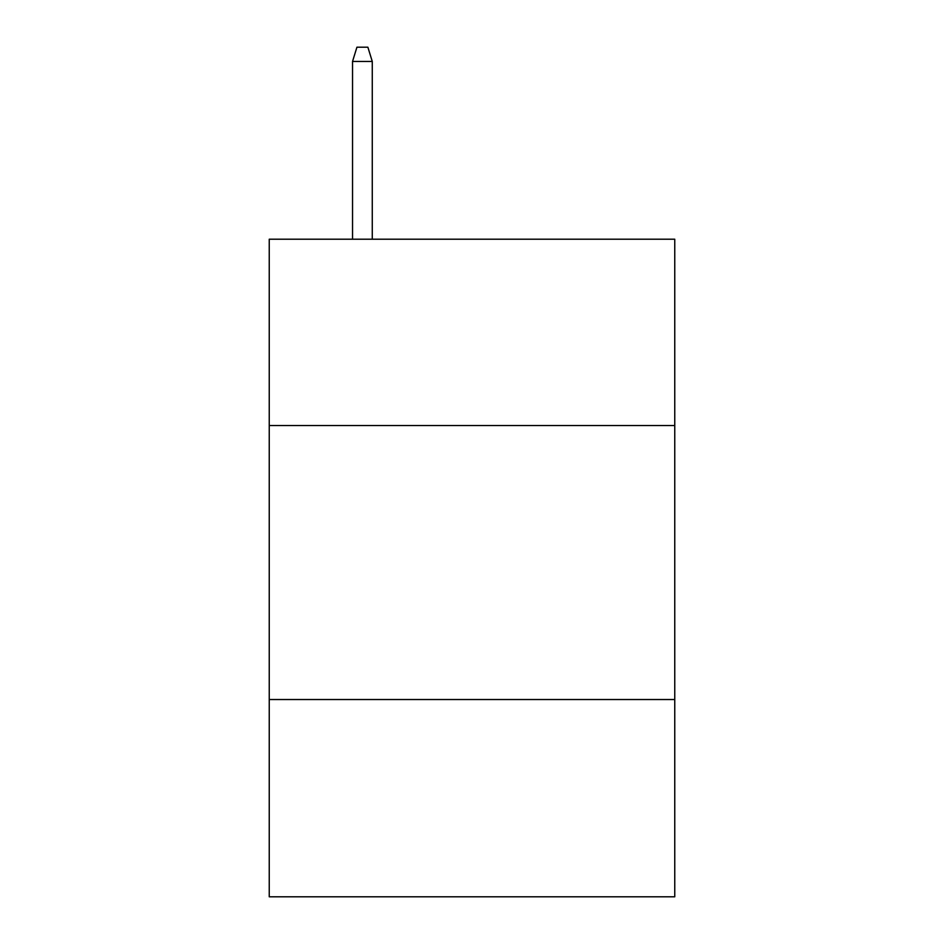 <?xml version="1.0" encoding="UTF-8"?>
<svg xmlns="http://www.w3.org/2000/svg" width="944" height="944" viewBox="0 0 944 944"><rect width="100%" height="100%" fill="white"/><g stroke="black" fill="none" stroke-linecap="round" stroke-linejoin="round"><path stroke-width="1.42" d="M674.759 425.532L674.759 239.21L269.241 239.21L269.241 425.532L674.759 425.532L674.759 896.8L269.241 896.8L269.241 425.532M674.759 699.528L269.241 699.528M372.266 239.21L372.266 61.443L352.537 61.443L352.537 239.21M352.537 61.443L356.926 47.2L367.877 47.2L372.266 61.443"/></g></svg>
